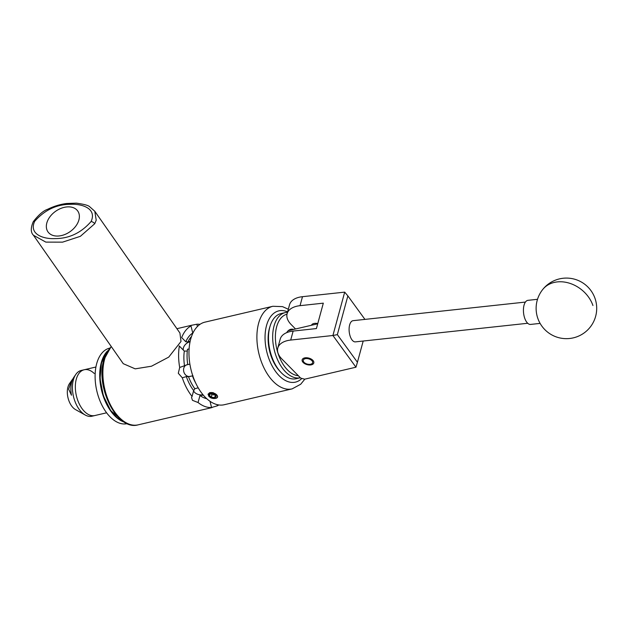 <?xml version="1.0" encoding="UTF-8"?>
<svg xmlns="http://www.w3.org/2000/svg" width="628" height="628" viewBox="0 0 628 628"><rect width="100%" height="100%" fill="white"/><g stroke="black" fill="none" stroke-linecap="round" stroke-linejoin="round"><path stroke-width="0.94" d="M303.175 362.497A6.029 3.376 -164.8 0 0 309.329 364.986A6.029 3.376 -164.8 0 0 313.796 362.953A6.029 3.376 -164.8 0 0 312.783 360.252A6.029 3.376 -164.8 0 0 306.629 357.756A6.029 3.376 -164.8 0 0 302.162 359.789A6.029 3.376 -164.8 0 0 303.175 362.497M277.772 348.093A24.233 13.588 -164.8 0 0 281.839 358.957L300.671 378.08L304.627 379.194L355.958 367.207L332.911 335.501L290.701 340.062A24.233 13.588 -164.8 0 0 277.772 348.093L280.214 339.104A24.233 13.588 15.2 0 1 293.143 331.074L316.418 328.562L323.318 303.159L300.043 305.671A24.233 13.588 -164.8 0 0 287.114 313.702A24.233 13.588 -164.8 0 0 291.18 324.566L295.529 328.978M287.114 313.702L289.555 304.713A24.233 13.588 15.2 0 1 302.484 296.683L344.694 292.13L347.865 295.906L337.346 334.63L357.426 362.262L363.196 341.035M317.768 323.577A6.092 3.415 -164.8 0 0 311.488 325.249M357.426 362.262L355.958 367.207M337.346 334.63L332.911 335.501L344.694 292.13M364.939 319.393L347.865 295.906M527.716 323.271L355.385 341.875A10.66 5.055 -96.2 0 1 349.262 332.181A10.66 5.055 -96.2 0 1 352.755 320.735A10.66 5.055 -96.2 0 1 353.093 320.673L525.424 302.068M537.513 299.305L527.983 300.333A12.113 5.738 83.8 0 0 524.702 318.161A12.113 5.738 83.8 0 0 530.582 324.425L540.111 323.396M285.238 312.595L281.061 313.568A33.441 19.201 76.9 0 0 278.204 314.667A33.441 19.201 76.9 0 0 270.134 325.979A33.441 19.201 76.9 0 0 280.983 372.412A33.441 19.201 76.9 0 0 296.275 378.7L300.349 377.75A33.441 19.201 -103.1 0 1 274.781 352.002A33.441 19.201 -103.1 0 1 282.38 313.694A33.441 19.201 -103.1 0 1 285.238 312.595A33.441 19.201 -103.1 0 1 287.491 312.304M287.004 314.173A31.502 18.086 76.9 0 0 284.531 315.154A31.502 18.086 76.9 0 0 276.713 348.642A31.502 18.086 76.9 0 0 298.347 375.717M286.682 332.652A15.896 9.13 -103.1 0 1 289.414 329.841A15.896 9.13 -103.1 0 1 290.772 329.315A15.896 9.13 -103.1 0 1 293.645 329.417M280.983 372.412L279.884 371.25A31.502 18.086 -103.1 0 1 269.663 327.51L270.134 325.979M311.818 360.566A4.843 2.716 -164.8 0 0 305.271 358.69A4.843 2.716 -164.8 0 0 304.031 362.309A4.843 2.716 -164.8 0 0 304.093 362.372A4.843 2.716 -164.8 0 0 310.915 364.177A4.843 2.716 -164.8 0 0 311.818 360.566M34.642 221.378C28.645 234.472 43.779 239.237 55.17 238.601C69.174 238.577 81.153 232.878 91.099 221.503C97.081 208.425 81.883 203.676 70.564 204.312C56.591 204.32 44.619 210.011 34.642 221.378A3.03 1.272 29.2 0 0 33.26 221.7C30.576 227.995 30.646 232.509 33.457 235.257L45.82 242.11L62.572 242.149L80.368 236.316L94.765 223.701A3.03 1.272 -150.9 0 0 91.099 221.503M66.811 206.934A18.173 12.489 -35 0 0 50.036 216.644A18.173 12.489 -35 0 0 47.971 231.873A18.173 12.489 -35 0 0 58.914 235.979A18.173 12.489 -35 0 0 75.69 226.268A18.173 12.489 -35 0 0 77.754 211.039A18.173 12.489 -35 0 0 66.811 206.934M33.457 235.264L123.253 363.683L135.185 368.848L151.505 366.21L168.736 357.112L181.005 341.459L179.906 332.989L94.789 211.259L96.217 220.2L94.765 223.701M107.694 350.793A38.771 22.263 76.9 0 0 100.19 368.173A38.771 22.263 76.9 0 0 124.36 422.126M109.641 348.14A38.771 22.263 76.9 0 0 95.558 369.256A38.771 22.263 76.9 0 0 103.557 408.176A38.771 22.263 76.9 0 0 127.272 423.649M95.911 367.019L84.176 369.759A23.503 13.494 -103.1 0 0 75.336 387.405A23.503 13.494 -103.1 0 0 84.804 411.819A23.503 13.494 -103.1 0 0 94.867 415.54A23.503 13.494 -103.1 0 1 80.47 406.19A23.503 13.494 -103.1 0 1 75.611 382.578A23.503 13.494 -103.1 0 1 84.176 369.759A23.503 13.494 -103.1 0 1 94.239 373.487M73.06 378.59L71.553 380.623L68.64 389.164L71.466 395.232A20.92 12.011 -103.1 0 1 73.853 377.279L75.776 374.476A23.503 13.494 -103.1 0 1 81.263 370.442L84.176 369.759M106.603 412.8L91.955 416.223A23.503 13.494 -103.1 0 1 85.251 415.037L75.517 409.589A15.025 8.627 -103.1 0 1 73.366 407.972A15.025 8.627 -103.1 0 1 69.457 383.669L71.553 380.623M85.251 415.037A23.503 13.494 -103.1 0 1 81.891 412.502A23.503 13.494 -103.1 0 1 75.776 374.476M209.909 396.268A3.501 1.963 -164.8 0 0 211.267 397.179A3.501 1.963 -164.8 0 0 214.666 397.618A3.501 1.963 -164.8 0 0 216.095 396.056A3.501 1.963 -164.8 0 0 215.53 395.012A3.501 1.963 -164.8 0 0 214.124 394.054A3.501 1.963 -164.8 0 0 210.725 393.615A3.501 1.963 -164.8 0 0 210.561 393.662A3.501 1.963 -164.8 0 0 209.297 395.185A3.501 1.963 -164.8 0 0 209.909 396.268M210.725 393.615L209.297 395.185L211.267 397.179L214.666 397.618L216.095 396.056L215.38 394.863M209.964 392.845A4.843 2.716 -164.8 0 0 209.108 393.152L212.978 392.571L217.139 395.412C218.073 396.841 217.618 397.838 215.765 398.395L213.198 398.474A4.843 2.716 -164.8 0 0 215.428 398.387A4.843 2.716 -164.8 0 0 216.558 394.714A4.843 2.716 -164.8 0 0 209.964 392.845M191.516 336.49A33.684 19.342 76.9 0 0 187.96 341.938L185.794 341.765L181.665 337.566A42.406 24.351 -103.1 0 1 190.975 325.94L191.312 325.343L196.839 324.229A42.406 24.351 -103.1 0 1 199.971 324.354M185.794 341.765A35.137 20.175 -103.1 0 1 192.772 333.052L190.975 325.94L191.312 325.343M210.78 397.814A4.843 2.716 -164.8 0 0 210.812 397.83L209.501 396.88L208.457 393.991L209.108 393.152M211.762 392.516L210.011 392.61L208.025 394.235L210.623 397.744M190.677 339.206A42.406 24.351 76.9 0 0 196.627 384.925A42.406 24.351 76.9 0 0 224.204 404.738L292.138 388.873A42.406 24.351 -103.1 0 1 264.553 369.06A42.406 24.351 -103.1 0 1 258.603 323.334A42.406 24.351 -103.1 0 1 272.842 306.283L204.916 322.148A42.406 24.351 76.9 0 0 190.677 339.206M208.072 394.086L208.857 396.346L210.372 397.587M189.099 348.917L187.489 349.286A36.079 20.716 -103.1 0 0 187.733 364.632L189.884 364.13M205.089 397.061A36.079 20.716 -103.1 0 1 204.532 396.668M193.628 390.734A6.06 3.399 -164.8 0 0 194.641 392.398A6.06 3.399 -164.8 0 0 202.883 394.737L202.985 394.706M203.331 395.122L199.979 395.483L198.063 402.524L192.482 400.334L191.516 397.453L192.074 396.449A42.406 24.351 -103.1 0 1 182.293 377.781L178.297 373.268L179.687 367.482A42.406 24.351 -103.1 0 1 179.357 346.059L179.098 345.942M195.779 383.198A33.684 19.342 -103.1 0 1 192.443 375.889L188.502 376.627A33.684 19.342 76.9 0 0 194.853 388.732L198.197 387.806M187.96 341.938L190.158 341.31M189.177 341.538L190.056 341.805M187.285 351.052L184.318 351.099L179.357 346.059M189.546 341.922A6.06 3.611 -44.6 0 0 183.407 347.888A6.06 3.611 -44.6 0 0 183.392 350.157M179.687 367.482L187.717 364.554M186.728 364.79A6.06 4.961 -106.3 0 0 183.776 371.674A6.06 4.961 -106.3 0 0 190.088 376.415L192.788 375.787M192.443 375.889L193.016 375.834M218.795 404.95A42.406 24.351 -103.1 0 1 217.437 405.79L211.565 407.501A42.406 24.351 -103.1 0 1 198.063 402.524M211.565 407.501L212.068 407.556L211.565 407.501L209.995 401.276M196.839 324.229L197.412 326.505M184.554 366.061A33.684 19.342 -103.1 0 1 184.318 351.099M206.769 398.694A33.684 19.342 -103.1 0 1 199.979 395.483M217.139 404.628L217.437 405.79M192.074 396.449L193.667 390.585A35.137 20.175 -103.1 0 1 186.343 376.604L182.293 377.781M186.343 376.604L188.502 376.627M194.853 388.732L193.667 390.585M209.579 392.736L208.308 394.282M210.812 397.83A4.843 2.716 -164.8 0 0 213.198 398.474M215.443 394.941L214.666 397.618M215.373 395.012L211.95 394.667L211.267 397.179M211.95 394.667A39.305 22.569 -103.1 0 1 210.843 393.591M300.043 305.671L302.484 296.683M290.701 340.062L293.143 331.074M592.934 305.506A30.293 24.029 -141.6 0 0 557.287 281.909A30.293 24.029 -141.6 0 0 542.663 289.571A30.293 30.293 0 0 0 547.616 332.126A30.293 30.293 0 0 0 592.934 293.731A30.293 30.293 0 0 0 542.663 289.571M110.763 410.516A38.284 21.988 -103.1 0 1 101.972 361.54M107.16 351.672A38.771 22.263 76.9 0 0 110.991 410.751A38.771 22.263 76.9 0 0 123.496 421.576M287.608 311.896A36.589 21.007 76.9 0 0 266.515 325.579A36.589 21.007 76.9 0 0 274.585 370.033A36.589 21.007 76.9 0 0 301.872 378.417M111.321 346.617A42.406 24.351 76.9 0 0 104.586 359.31A42.406 24.351 76.9 0 0 110.536 405.029A42.406 24.351 76.9 0 0 138.113 424.85L211.455 407.721M202.883 394.737L202.742 395.263M304.031 362.309L303.308 361.555M310.915 364.177L311.92 363.887M94.789 211.251L89.663 206.722C88.399 205.387 83.956 204.194 76.326 203.15L66.741 203.488C60.351 204.257 54.008 206.172 47.704 209.257C43.403 210.678 38.591 214.823 33.26 221.7M123.724 421.733L110.756 410.704L103.369 395.883L100.033 378.81L101.43 362.937L107.302 351.429M292.138 388.873L300.686 384.25L304.847 379.147M138.113 424.85C117.13 431.138 95.26 387.186 103.808 359.915L111.211 346.468M192.16 325.131L176.9 328.695M288.331 309.235L282.482 306.621L272.842 306.283M288.244 330.681L317.713 323.797"/></g></svg>
